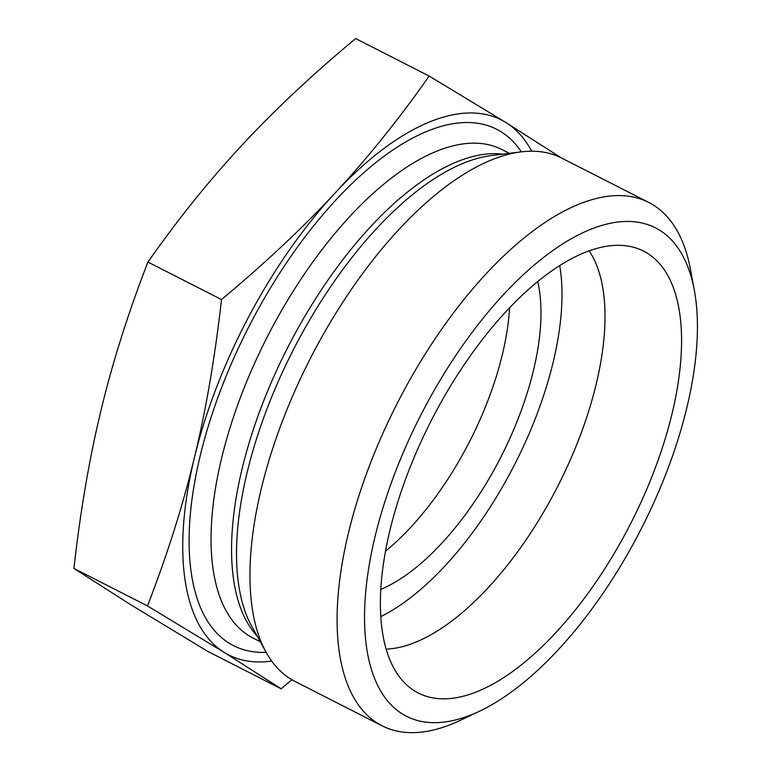<?xml version="1.0" encoding="UTF-8"?>
<svg xmlns="http://www.w3.org/2000/svg" width="771" height="771" viewBox="0 0 771 771"><rect width="100%" height="100%" fill="white"/><g stroke="black" fill="none" stroke-linecap="round" stroke-linejoin="round"><path stroke-width="1.16" d="M147.936 262.053L221.489 299.553C265.118 263.142 303.032 227.58 335.221 192.846C367.526 158.171 398.848 119.245 429.177 76.059L355.624 38.55C312.477 74.508 274.563 110.08 241.892 145.256C209.192 180.433 177.87 219.359 147.936 262.053C128.304 312.583 112.672 361.965 101.04 410.191C89.378 458.408 80.338 511.144 73.92 568.42L130.868 604.811L207.592 651.293L281.145 688.802L224.197 652.401A300.218 135.831 117 0 0 271.662 661.065M429.177 76.059L505.901 122.531L561.095 157.766M382.011 725.781L294.879 681.362A293.693 132.882 -63 0 1 266.062 652.199A293.693 132.882 -63 0 1 261.359 488.351A293.693 132.882 -63 0 1 521.177 151.868A293.693 132.882 -63 0 1 561.702 158.074L648.835 202.494A293.693 132.882 117 0 0 348.492 532.78A293.693 132.882 117 0 0 382.011 725.781A293.693 132.882 117 0 0 460.509 720.239L479.726 711.093A274.11 124.015 -63 0 1 375.169 536.134A274.11 124.015 -63 0 1 544.789 256.502A274.11 124.015 -63 0 1 694.334 290.214A274.11 124.015 -63 0 1 479.726 711.093M194.369 457.781A300.218 135.831 117 0 0 224.197 652.401L147.473 605.929C167.297 554.763 182.929 505.381 194.369 457.781L194.408 457.627C205.934 410.133 214.964 357.445 221.489 299.553M531.643 151.203A300.218 135.831 117 0 0 505.901 122.531A300.218 135.831 117 0 0 335.221 192.846A300.218 135.831 117 0 0 194.408 457.627M291.901 679.733L281.145 688.802M73.92 568.42L147.473 605.929M386.126 649.086A230.384 104.239 117 0 0 596.06 384.652A230.384 104.239 117 0 0 589.169 250.874M671.946 414.114A248.011 112.209 -63 0 1 550.349 638.407A248.011 112.209 -63 0 1 408.196 686.229A248.011 112.209 -63 0 1 390.01 530.034A248.011 112.209 -63 0 1 632.201 246.922A248.011 112.209 -63 0 1 671.946 414.114M385.5 551.178A195.795 88.588 117 0 0 509.564 307.87M380.768 616.598A230.384 104.239 117 0 0 559.727 265.619M380.787 589.381A195.795 88.588 117 0 0 533.378 370.793A195.795 88.588 117 0 0 537.715 281.617M694.334 290.214L690.45 269.291A293.693 132.882 117 0 0 648.835 202.494M266.062 652.199L251.664 626.1A276.211 124.969 -63 0 1 247.24 471.997A276.211 124.969 -63 0 1 491.59 155.54L521.177 151.868M502.798 154.152A274.11 124.015 117 0 0 242.21 468.334A274.11 124.015 117 0 0 257.109 635.979M260.29 641.742L252.984 638.012A274.11 124.015 -63 0 1 221.691 457.868A274.11 124.015 -63 0 1 502.017 149.613L509.323 153.342M521.341 151.848A289.78 131.109 117 0 0 354.689 181.002A289.78 131.109 117 0 0 200.344 455.189A289.78 131.109 117 0 0 266.14 652.343"/></g></svg>
